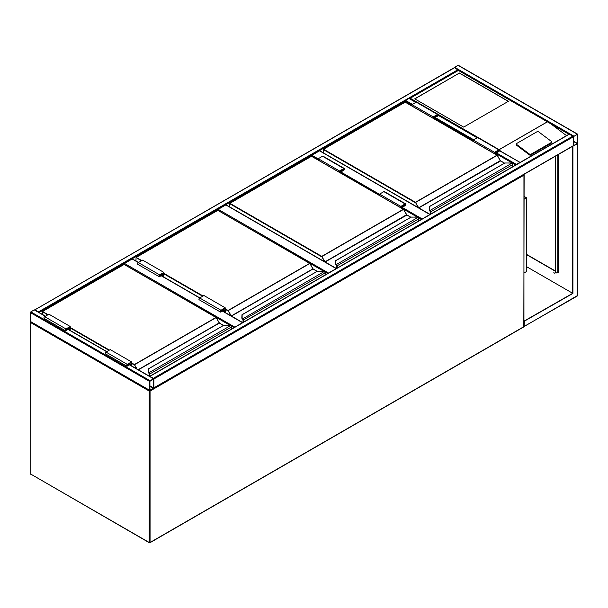 <?xml version="1.0" encoding="UTF-8"?>
<svg xmlns="http://www.w3.org/2000/svg" width="608" height="608" viewBox="0 0 608 608"><rect width="100%" height="100%" fill="white"/><g stroke="black" fill="none" stroke-linecap="round" stroke-linejoin="round"><path stroke-width="0.91" d="M524.119 196.414L526.498 197.79L524.119 199.166M526.498 197.79L526.498 271.548L524.119 272.924M318.265 159.927L311.456 156.188M311.456 155.998L311.881 155.26L318.265 158.946M429.871 214.525L319.542 150.83L311.881 155.26M319.542 150.83L319.968 151.08M323.882 271.35L217.77 210.277M217.77 210.079L218.196 209.342L328.525 273.045M336.186 268.614L225.857 204.919L218.196 209.342M225.857 204.919L226.282 205.162M230.196 325.432L124.085 264.358M124.085 264.168L124.511 263.431L234.84 327.127M163.902 277.119L163.902 272.407L142.606 260.11L138.35 262.572L132.172 259.008L124.511 263.431M132.172 259.008L132.597 259.251M150.062 380.707L149.636 381.444L149.758 390.572L153.892 387.836L153.771 378.708L150.062 380.707L30.826 311.866L34.23 309.898L34.656 310.148M30.826 321.7L30.4 321.457L30.4 312.603L30.826 311.866M153.626 379.141L149.902 381.292L149.948 390.245L153.626 387.988L153.467 379.042M454.108 67.982L454.533 67.731L458.341 70.247M454.533 67.731L34.694 309.966M35.082 309.898L38.882 312.375M454.146 67.754L457.938 65.276L458.364 65.52M577.6 134.36L577.174 134.11L573.344 136.815L573.466 145.943L577.6 143.207L577.6 134.36M573.77 136.39L573.656 145.616L577.334 143.366L577.288 134.406L573.77 136.39M569.08 134.36L569.506 134.11L573.344 136.815L573.215 145.943L153.854 388.064M153.771 388.109L153.892 378.982L153.467 378.244L572.918 136.078M149.674 376.344L153.467 378.244M405.133 102.098L405.559 100.434L408.971 98.466L410.248 98.222L409.397 98.709M520.076 162.45L499.48 150.723M515.896 164.867L519.688 162.389M459.428 73.021L414.717 98.838L463.684 127.11L508.402 101.293L459.428 73.021L414.823 98.899M551.806 142.021A0.904 0.593 -172 0 0 551.547 141.527L538.49 131.731A0.904 0.593 8 0 0 537.221 131.624L516.572 143.549A0.904 0.593 8 0 0 516.306 143.898L516.2 144.636A0.904 0.593 8 0 0 516.458 145.13L529.515 154.934A0.904 0.593 8 0 0 530.784 155.04L551.441 143.116A0.904 0.593 -172 0 0 551.699 142.766L551.806 142.021A0.904 0.593 -172 0 1 551.54 142.371L551.441 143.116M568.906 134.254L458.364 70.437L410.248 98.222L499.229 149.728M499.563 150.176L500.688 151.217M550.628 123.705L566.519 135.637M516.306 143.898A0.904 0.593 8 0 0 516.564 144.392L529.621 154.189A0.904 0.593 8 0 0 530.89 154.295L551.54 142.371M508.296 101.354L459.428 73.142M553.85 272.452L554.298 273.228M553.964 272.498L554.215 273.334L553.964 272.498M576.749 296.134L577.174 295.891L577.174 143.944L572.706 146.285L572.706 293.307L524.119 321.07M572.918 146.406L572.918 293.428L526.498 266.631M572.918 293.428L524.119 321.313M524.37 321.457L524.119 326.23M573.374 145.897L572.706 146.285M526.498 254.342L555.241 270.932M557.589 272.285L558.228 272.658L557.977 271.776M558.228 154.599L558.228 272.901L557.376 272.407M555.241 271.183L526.498 254.585M558.015 272.528L557.802 271.67M555.454 156.195L555.454 272.285A1.505 0.866 -60 0 0 555.765 272.977A1.505 0.866 -60 0 0 556.518 272.901L557.954 272.004M555.241 156.324L555.241 272.164A1.505 0.866 120 0 0 555.552 272.855A1.505 0.866 120 0 0 555.666 272.901M512.445 166.858L512.445 164.836A1.201 0.692 -120 0 0 511.921 163.62L511.579 163.37A2.713 1.566 0 0 0 509.922 163.043L504.906 162.982L429.499 206.576L429.499 209.471A2.713 1.566 0 0 0 430.061 210.429L430.076 211.006L430.061 210.429L511.579 163.37L512.05 163.674A0.904 0.524 60 0 1 512.445 164.586L512.05 163.674M429.499 207.092L429.499 206.576L429.499 207.092M511.921 163.62L509.922 162.982L504.739 163.028L429.347 206.56L429.195 209.745L429.499 206.576M429.826 210.809L429.195 209.745A3.01 1.74 0 0 0 429.826 210.809L430.152 211.113M430.472 214.183L430.472 211.911A0.904 0.524 -120 0 0 430.076 211.006A0.874 0.502 60 0 1 430.449 211.903L430.449 214.191L430.008 210.961M500.414 160.808L497.268 155.291L415.249 202.646L323.372 149.606L323.372 152.844M433.238 118.279L433.238 116.903L437.502 114.448A1.056 0.608 -60 0 1 438.026 114.395A1.056 0.608 -60 0 1 438.186 115.239A1.056 0.608 -60 0 1 437.502 116.166L434.735 117.762L434.735 119.138M433.238 116.903L411.95 104.614L416.206 102.152A1.056 0.608 -60 0 1 416.738 102.098L438.026 114.395M411.95 105.982L411.95 104.614M433.557 118.461L433.557 117.086L437.798 114.783L437.502 115.794L434.416 117.58L433.557 117.086M434.416 117.58L434.416 118.955M494.882 153.862L494.882 152.494L495.733 152.98L495.733 154.356M494.882 152.494L499.122 150.184L498.818 151.202L495.733 152.98M494.562 153.68L494.562 152.304L498.818 149.849A1.056 0.608 -60 0 1 499.35 149.796A1.056 0.608 -60 0 1 499.51 150.64A1.056 0.608 -60 0 1 498.818 151.567L496.052 153.17L496.052 154.538M473.267 141.39L473.267 140.015L494.562 152.304M473.267 140.015L477.531 137.552A1.056 0.608 -60 0 1 478.055 137.507L499.35 149.796M418.76 220.94L418.76 218.918A1.201 0.692 -120 0 0 418.236 217.71L417.894 217.451A2.713 1.566 0 0 0 416.237 217.124L411.221 217.071L335.814 260.665L335.814 263.56A2.713 1.566 0 0 0 336.376 264.518L336.391 265.088L336.376 264.518L417.894 217.451L418.365 217.763A0.904 0.524 60 0 1 418.76 218.675L418.365 217.763M335.814 261.182L335.814 260.665L335.814 261.182M418.236 217.71L416.237 217.071L411.054 217.117L335.662 260.642L335.51 263.804L335.814 260.665M336.14 264.898L336.384 265.202L336.14 264.898A3.01 1.74 0 0 1 335.51 263.834L335.814 263.56M335.51 263.834L336.323 265.05M406.737 214.898L403.583 209.38L321.564 256.728L229.695 203.688L229.695 206.925M336.786 268.272L336.786 266A0.904 0.524 -120 0 0 336.391 265.088L336.391 265.118A0.874 0.502 60 0 1 336.771 265.992L336.771 268.28L336.467 265.202M339.56 172.368L339.56 170.992L343.816 168.53A1.056 0.608 -60 0 1 344.341 168.484A1.056 0.608 -60 0 1 344.508 169.328A1.056 0.608 -60 0 1 343.816 170.255L341.05 171.851L341.05 173.227M339.56 170.992L318.265 158.696L322.521 156.241A1.056 0.608 -60 0 1 323.053 156.188L344.341 168.484M318.265 160.071L318.265 158.696M339.88 172.55L339.88 171.175L344.12 168.872L343.816 169.883L340.731 171.669L339.88 171.175M340.731 171.669L340.731 173.044M401.196 207.951L401.196 206.576L402.048 207.07L402.048 208.445M401.196 206.576L405.437 204.273L405.133 205.291L402.048 207.07M400.877 207.769L400.877 206.393L405.133 203.938A1.056 0.608 -60 0 1 405.665 203.885A1.056 0.608 -60 0 1 405.825 204.729A1.056 0.608 -60 0 1 405.133 205.656L402.367 207.252L402.367 208.628M379.59 195.472L379.59 194.104L400.877 206.393M379.59 194.104L383.846 191.642A1.056 0.608 -60 0 1 384.37 191.588L405.665 203.885M325.082 275.029L325.082 273.007A1.201 0.692 -120 0 0 324.55 271.791L324.208 271.54A2.713 1.566 0 0 0 322.552 271.214L317.536 271.16L242.128 314.754L242.128 317.65A2.713 1.566 0 0 0 242.698 318.607L242.782 319.291M242.128 315.271L242.128 314.754L242.128 315.271M324.55 271.791L322.552 271.16L317.376 271.206L241.976 314.731L241.824 317.893L242.455 318.98A3.01 1.74 180 0 1 241.824 317.893L241.824 317.893A3.01 1.74 0 0 0 242.455 318.98L324.208 271.54L324.68 271.852A0.904 0.524 60 0 1 325.082 272.764L324.68 271.852M243.109 322.354L243.109 320.089A0.904 0.524 -120 0 0 242.706 319.177L242.706 319.208A0.874 0.502 60 0 1 243.086 320.074L242.645 319.139M313.052 268.987L309.898 263.462L227.878 310.817L225.218 309.282M223.197 309.343L224.048 309.837L224.048 311.843M224.899 312.337L224.899 308.362L220.962 310.635L220.658 311.653L224.048 309.837M225.218 312.52L225.218 307.808L220.962 310.27A1.056 0.608 120 0 0 220.271 311.197A1.056 0.608 120 0 0 220.438 312.041A1.056 0.608 120 0 0 220.962 311.988L223.729 310.392L223.729 311.661M220.438 312.041L199.143 299.752A1.056 0.608 120 0 1 198.983 298.9A1.056 0.608 120 0 1 199.667 297.973L203.931 295.518L225.218 307.808M163.902 272.407L159.638 274.862A1.056 0.608 120 0 0 158.954 275.796A1.056 0.608 120 0 0 159.114 276.64A1.056 0.608 120 0 0 159.638 276.587L162.412 274.991L162.412 276.26M159.638 274.862L138.35 262.572A1.056 0.608 120 0 0 137.659 263.5A1.056 0.608 120 0 0 137.826 264.343L159.114 276.64M163.582 276.936L163.582 272.962L159.638 275.234L159.342 276.245L162.731 274.436L161.88 273.942M162.731 274.436L162.731 276.442M231.397 329.118L231.397 327.096A1.201 0.692 -120 0 0 230.865 325.88L230.531 325.63A2.713 1.566 0 0 0 228.866 325.303L223.858 325.25L148.443 368.843L148.443 371.739A2.713 1.566 0 0 0 149.013 372.696L149.028 373.266L149.013 372.696L230.531 325.63L231.002 325.941A0.904 0.524 60 0 1 231.397 326.853L231.002 325.941M148.443 369.36L148.443 368.843L148.443 369.36M148.77 373.069L149.021 373.38L148.77 373.069A3.01 1.74 0 0 1 148.147 372.005L148.443 368.843M148.147 372.005L148.96 373.228M219.366 323.076L216.212 317.551L134.193 364.906L131.533 363.371M149.401 374.163L149.401 376.185L149.424 374.178A0.904 0.524 -120 0 0 149.028 373.266L149.028 373.297A0.874 0.502 60 0 1 149.401 374.163L149.097 373.38M230.865 325.88L228.866 325.25L223.691 325.295L148.147 369.079M129.512 363.432L130.363 363.926L130.363 365.195M131.214 365.689L131.214 362.452L127.277 364.724L126.973 365.735L130.363 363.926M131.533 365.872L131.533 361.897L127.277 364.359A1.056 0.608 120 0 0 126.586 365.286A1.056 0.608 120 0 0 126.753 366.13A1.056 0.608 120 0 0 127.277 366.077L130.044 364.481L130.044 365.013M126.753 366.13L105.458 353.833A1.056 0.608 120 0 1 105.298 352.99A1.056 0.608 120 0 1 105.99 352.062L110.246 349.608L131.533 361.897M70.216 330.471L70.216 326.496L65.96 328.951A1.056 0.608 120 0 0 65.269 329.878A1.056 0.608 120 0 0 65.428 330.729A1.056 0.608 120 0 0 65.96 330.676L68.727 329.072L68.727 329.612M70.216 326.496L48.921 314.199L44.665 316.662A1.056 0.608 120 0 0 43.974 317.589A1.056 0.608 120 0 0 44.141 318.432L65.428 330.729M69.897 330.288L69.897 327.051L65.96 329.323L65.656 330.334L69.046 328.525L68.195 328.031M69.046 328.525L69.046 329.794M149.484 390.412L149.211 391.035L30.826 322.681L30.826 474.134L149.211 542.48L149.211 391.035L150.062 391.035L150.062 542.48L523.944 326.618L523.944 175.172L150.062 391.035L149.925 390.594M31.251 474.377L149.332 542.754A0.6 0.6 0 0 0 149.933 542.754L149.211 542.48L149.933 542.754L523.822 326.899A0.6 0.6 0 0 0 524.119 326.374L523.944 326.131M30.947 474.407L30.651 473.89A0.6 0.6 0 0 0 30.947 474.407M30.826 473.64L30.651 322.438L31.099 322.065M523.67 174.549L524.119 174.922L523.822 326.899M30.826 322.194L30.651 322.438A0.6 0.6 0 0 1 30.902 321.951L30.826 322.194M524.119 174.922L523.86 174.435A0.6 0.6 0 0 1 524.119 174.922M421.352 219.442L418.456 217.77M417.567 217.261L402.367 208.483M379.59 195.328L341.05 173.082M341.05 172.094L379.59 194.347M402.367 207.503L422.203 218.956M327.674 273.532L324.771 271.86M233.989 327.621L231.086 325.949M242.501 322.704L222.452 311.129M220.962 310.27L161.135 275.728M30.4 312.603L149.636 381.444M34.23 309.898L45.304 316.289M68.088 329.445L106.628 351.698M129.405 364.846L153.467 378.738M30.4 321.457L149.636 390.29M149.902 386.209L153.467 388.269M149.902 385.837L153.626 387.988M457.938 69.7L38.494 311.866M411.95 105.1L405.133 101.171L39.094 312.504M577.174 134.11L457.938 65.276M573.77 136.078L454.533 67.237M577.334 143.366L573.61 141.216M577.174 143.64L573.61 141.58M153.892 378.982L573.344 136.815M150.062 376.284L569.506 134.11M153.892 387.836L573.344 145.669M477.105 137.803L438.163 115.322M415.781 102.395L408.971 98.466M516.283 164.35L496.478 152.92M473.693 139.772L435.161 117.519M412.376 104.363L405.559 100.434M515.675 164.988L496.052 153.657M473.267 140.509L434.735 118.256M499.214 149.583L547.337 121.805M547.458 121.805L499.214 149.659M529.621 154.189L529.515 154.934M516.564 144.392L516.458 145.13M530.89 154.295L530.784 155.04M577.326 143.83L577.349 295.64L524.37 326.374M524.119 326.435L577.053 296.164A0.6 0.6 0 0 0 577.349 295.64L577.174 295.397M557.802 154.842L557.802 272.164M500.293 160.634L418.676 207.746L415.462 202.274L497.01 155.192L405.133 102.152L323.585 149.234L415.462 202.274L418.053 207.503M504.465 163.187L500.224 160.672L497.162 155.177L405.285 102.136L323.441 149.218L323.289 152.79M500.589 160.953L418.828 207.906L430.084 214.404M430.373 210.702A1.201 0.692 60 0 1 430.897 211.911L430.897 213.932M512.536 166.805L512.536 164.707L430.472 211.911M429.826 210.778A3.01 1.74 180 0 1 429.195 209.722L429.499 209.471M404.92 102.273L405.346 102.273M497.222 155.314L500.528 160.816L504.556 163.134M430.365 214.244L430.426 211.675M437.502 114.448L416.206 102.152M437.502 115.794L436.65 115.307M497.967 150.708L498.818 151.202M477.531 137.552L498.818 149.849M406.608 214.723L324.999 261.835L321.776 256.363L403.324 209.281L311.456 156.241L229.908 203.323L321.776 256.363L324.368 261.592M410.78 217.276L406.539 214.753L403.476 209.266L311.6 156.226L229.756 203.308L229.604 206.88M406.904 215.034L325.143 261.995L336.399 268.493M336.688 264.792A1.201 0.692 60 0 1 337.212 266L337.212 268.022M418.851 220.894L418.851 218.796L336.786 266M336.14 264.868A3.01 1.74 180 0 1 335.51 263.804M311.243 156.362L311.668 156.362M403.537 209.403L406.843 214.898L410.871 217.223M336.68 268.333L336.741 265.764M343.816 168.53L322.521 156.241M343.816 169.883L342.965 169.396M404.282 204.797L405.133 205.291M383.846 191.642L405.133 203.938M225.218 308.796L228.091 310.452L309.639 263.37L217.77 210.33L136.222 257.412L141.755 260.604M163.902 273.387L203.08 296.005M230.683 315.674L228.091 310.452L231.314 315.924L312.862 268.842L309.791 263.355L217.922 210.315L136.07 257.397L136.01 261.014M317.095 271.366L313.006 269.002L231.458 316.084L242.714 322.582M243.002 318.873A1.201 0.692 60 0 1 243.534 320.089L243.534 322.111M325.166 274.976L325.166 272.886L243.109 320.089M243.086 320.074L243.086 322.369M202.654 296.256L163.902 273.881M141.33 260.855L136.07 257.397L135.918 260.969M217.558 210.452L217.983 210.452M309.852 263.492L313.219 269.124M242.995 322.422L243.056 319.854M312.922 268.812L317.186 271.312M220.537 311.372L220.962 311.623M159.638 276.214L159.212 275.971M131.533 362.877L134.406 364.542L215.954 317.46L124.085 264.419L42.537 311.494L48.07 314.693M70.216 327.476L109.394 350.094M138.168 369.702L219.176 322.932L216.106 317.444L124.237 264.404L42.385 311.486L42.324 314.366M136.359 368.661L134.406 364.542L137.089 369.079M223.417 325.455L219.328 323.091L138.381 369.824M149.317 372.962A1.201 0.692 60 0 1 149.849 374.178L149.849 376.2M231.481 329.065L231.481 326.975L149.424 374.178M108.969 350.345L70.216 327.97M47.644 314.936L42.385 311.486L42.233 314.313M148.77 373.046A3.01 1.74 180 0 1 148.147 371.982L148.443 371.739M123.872 264.541L124.298 264.541M216.167 317.581L219.541 323.213M149.31 376.139L149.37 373.935M219.237 322.894L223.501 325.402M126.852 365.461L127.277 365.712M105.99 352.062L127.277 364.359M65.96 328.951L44.665 316.662M65.96 330.304L65.535 330.06M430.046 214.426L319.846 150.799M336.361 268.516L226.161 204.888M242.683 322.605L222.627 311.03M199.85 297.874L161.31 275.622M138.525 262.474L132.476 258.978M34.534 309.867L45.478 316.19M68.263 329.346L106.803 351.591M129.58 364.747L153.771 378.708M30.522 321.731L149.758 390.572M454.229 67.701L34.785 309.867M577.478 134.087L458.242 65.246M149.758 376.253L569.21 134.087M519.984 162.359L499.533 150.548M477.28 137.697L438.216 115.148M415.956 102.296L409.268 98.435M548.5 122.269L458.364 70.232L409.648 98.359M557.977 154.744L557.977 271.92"/></g></svg>
